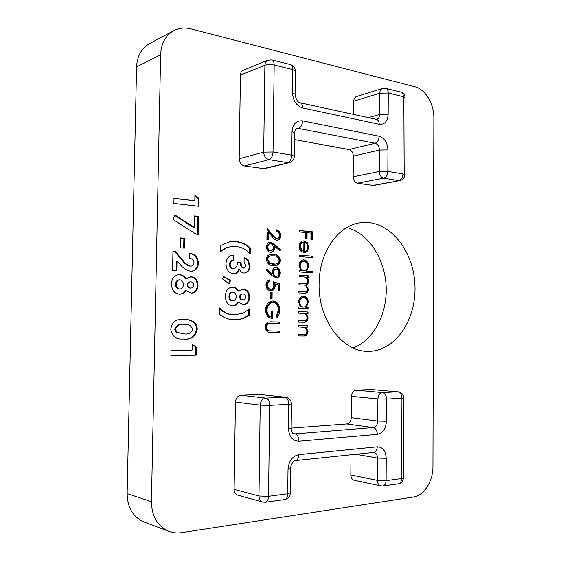 <?xml version="1.0" encoding="UTF-8"?>
<svg xmlns="http://www.w3.org/2000/svg" width="561" height="561" viewBox="0 0 561 561"><rect width="100%" height="100%" fill="white"/><g stroke="black" fill="none" stroke-linecap="round" stroke-linejoin="round"><path stroke-width="0.84" d="M160.635 54.768L136.582 66.864L127.137 493.589L151.435 501.702C151.765 516.499 157.606 526.393 168.973 531.386C173.005 532.887 177.22 533.308 181.603 532.641L413.429 497.004C424.046 495.629 433.127 481.043 432.952 466.387L433.863 118.006C434.102 104.016 425.322 89.22 415.007 86.801L190.978 28.899C184.793 27.349 179.057 27.938 173.77 30.673C165.558 35.42 161.175 43.449 160.635 54.768L151.435 501.702M136.582 66.864C137.129 56.037 141.407 48.316 149.415 43.695L173.77 30.673M168.973 531.386L144.17 522.018C133.111 517.172 127.438 507.691 127.137 493.589M353.157 347.946C373.956 340.043 387.616 313.248 386.136 285.844C384.755 258.425 368.395 233.222 346.922 227.514M198.012 285.339C197.724 289.925 195.593 292.54 191.617 293.172L185.831 290.521C184.415 292.737 182.493 293.95 180.06 294.167L179.247 294.181C174.155 293.368 171.624 290.009 171.652 284.097C171.624 278.74 173.868 275.598 178.377 274.659L179.618 274.638C182.339 274.862 184.485 276.264 186.049 278.845L191.245 276.748C195.607 277.429 197.865 280.29 198.012 285.339L197.318 285.388C197.072 289.806 195.046 292.4 191.245 293.186M222.451 278.915L223.523 276.475L230.662 280.332L229.063 283.789L222.451 278.915M243.881 268.123L246.055 265.521L244.07 262.204L244.147 257.324L248.095 259.701L250.101 265.823C249.876 269.883 248.102 272.281 244.799 273.018L244.07 273.025C241.91 272.779 240.332 271.461 239.351 269.077C238.495 271.875 236.819 273.438 234.309 273.775L233.39 273.782C228.657 272.856 226.202 269.518 226.013 263.754C226.307 258.754 228.537 255.907 232.696 255.22L233.902 255.157L233.825 260.08C231.602 260.297 230.396 261.707 230.192 264.308C230.276 266.903 231.377 268.417 233.509 268.859L233.923 268.852C236.328 267.849 237.464 265.711 237.331 262.429L241.146 262.695C240.985 265.43 241.903 267.239 243.881 268.123L244.238 268.109M220.578 245.452L229.863 241.721L235.985 241.637C241.307 241.973 246.097 244.07 250.36 247.913L250.276 253.965C246.209 249.357 241.377 246.875 235.781 246.524L230.852 246.602L226.967 247.548L220.48 251.658L220.578 245.452M268.347 322.077L279.35 321.993L279.336 323.487L269.455 323.374C267.779 323.774 266.896 325.057 266.798 327.21C266.868 329.076 267.618 330.289 269.056 330.857L279.238 331.144L279.217 332.638L271.075 332.554C267.779 332.841 265.886 331.081 265.395 327.273C265.444 324.707 266.426 322.975 268.347 322.077M272.905 300.927C277.281 301.622 279.588 304.679 279.841 310.093C279.764 313.01 278.852 315.471 277.12 317.477L276.159 316.173L278.473 310.002C278.27 305.626 276.419 303.101 272.941 302.421L272.583 302.428C269.112 303.15 267.26 305.724 267.029 310.142C267.036 313.704 268.403 315.962 271.124 316.909L271.201 311.348L272.59 311.383L272.499 318.438C268.165 318.101 265.872 315.282 265.626 309.974C265.634 307.056 266.524 304.665 268.305 302.807L272.169 300.955C276.538 301.65 278.852 304.7 279.105 310.114L279.841 310.093M270.668 298.922L270.753 292.512L272.141 292.576L272.057 298.971L270.668 298.922M273.144 281.748L279.834 283.81L279.75 290.584L278.375 290.521L278.445 284.897L274.932 283.817L275.171 285.787C274.96 288.789 273.628 290.465 271.173 290.794L270.683 290.794C267.723 290.395 266.152 288.375 265.963 284.743C266.202 281.853 267.506 280.227 269.876 279.862L269.855 281.356C268.298 281.748 267.471 282.933 267.366 284.904C267.527 287.505 268.656 288.971 270.753 289.308L271.096 289.301C272.842 288.957 273.74 287.674 273.789 285.444L273.144 281.748M276.138 277.877L272.204 275.739L266.159 270.234L266.854 269.084L272.309 274.056L272.232 272.302C272.401 269.56 273.565 267.955 275.731 267.492L276.285 267.492C278.817 267.99 280.156 269.827 280.311 273.011C280.121 275.823 278.894 277.443 276.636 277.87L276.138 277.877M270.675 242.212L274.567 244.407L280.598 249.841L279.862 250.921L274.518 246.111L274.624 247.829C274.455 250.423 273.333 251.945 271.258 252.401L270.563 252.408C268.011 251.91 266.643 250.066 266.475 246.875C266.65 244.238 267.793 242.689 269.904 242.226L270.675 242.212L269.939 242.303L273.831 244.498L279.862 249.925L280.598 249.841M299.076 276.72L299.09 275.262L308.424 275.837L308.41 277.281L306.797 277.183L308.08 278.894L308.529 281.341C308.438 283.235 307.68 284.448 306.25 284.967L308.438 289.399C308.185 291.93 307.014 293.193 304.932 293.179L298.894 292.947L298.908 291.489L305.037 291.734C306.432 291.713 307.19 290.829 307.302 289.09C306.783 286.11 305.226 284.757 302.638 285.023L298.985 284.827L298.999 283.368L305.156 283.642C306.523 283.6 307.274 282.73 307.393 281.026C306.93 278.165 305.472 276.804 303.024 276.959L299.076 276.72M306.685 270.984L312.197 271.349L312.175 272.786L299.132 271.938L299.146 270.486L300.773 270.591L299.034 265.641C299.265 262.324 300.675 260.388 303.256 259.848L303.978 259.848C306.902 260.458 308.473 262.632 308.69 266.363L306.685 270.984L305.927 271.04L312.197 271.349M299.581 231.959L299.595 230.508L312.288 231.805L312.204 239.575L310.913 239.449L310.983 233.11L307.098 232.717L307.028 239.077L305.731 238.958L305.801 232.584L299.581 231.959M293.438 433.625L295.03 433.877L373.205 427.566L346.761 423.955L291.159 428.141M346.761 423.955C349.482 423.387 350.99 421.297 351.284 417.679L377.77 421.045L377.904 398.913L351.452 396.325L351.284 417.679M351.452 396.325C351.754 392.721 353.241 390.687 355.926 390.211L382.413 392.567L397.77 391.837L371.137 389.544L355.926 390.211M371.137 389.544L397.77 391.837C400.309 392.42 401.704 394.551 401.949 398.247L386.564 399.081L386.438 421.234C385.877 428.744 382.84 433.12 377.343 434.361L298.978 441.234C292.562 440.988 289.069 436.788 288.494 428.639L288.789 404.355L269.722 405.386L268.53 496.338L287.723 493.771L288.017 469.284C288.782 460.974 292.386 456.093 298.824 454.648L377.265 446.822C382.763 447.033 385.751 450.855 386.234 458.302L386.108 480.623L401.578 478.554L401.949 398.247L403.759 397.973C403.471 394.488 401.613 392.448 398.184 391.844M380.765 485.91L382.868 485.98C384.867 485.468 385.947 483.687 386.108 480.623L377.406 480.363C377.532 483.407 378.647 485.258 380.765 485.91L354.152 480.258C352.063 479.62 350.955 477.832 350.835 474.894L377.406 480.363L377.539 458.064L355.919 454.256M350.99 454.768L350.835 474.894M262.716 502.067L265.423 502.235C267.317 501.716 268.347 499.746 268.53 496.338L258.979 496.022C259.077 499.206 260.325 501.218 262.716 502.067L237.773 495.167C235.424 494.339 234.203 492.397 234.112 489.339L258.979 496.022L260.22 405.189L235.445 402.083L234.112 489.339M235.445 402.083C235.844 398.079 237.696 395.807 240.999 395.267L265.865 398.093L284.876 397.188L259.68 394.446L240.999 395.267M259.68 394.446L284.876 397.188C287.281 397.854 288.585 400.245 288.789 404.355L291.447 403.948C291.18 400.175 289.21 397.931 285.535 397.209M319.09 283.957C318.164 319.518 342.126 351.41 367.308 351.305C395.056 352.28 416.998 319.412 414.895 284.357C413.317 249.273 388.093 218.909 360.632 222.724C338.353 225.157 319.041 252.261 319.09 283.957M372.483 185.502L399.846 180.593L373.521 185.488L357.497 183.216C354.861 182.465 353.416 180.326 353.178 176.792L353.339 156.098C353.107 152.571 351.656 150.39 348.998 149.556L294.539 139.577M262.779 168.756L289.357 162.599L264.399 168.693L244.428 165.951C241.195 165.074 239.442 162.676 239.168 158.763L240.452 75.139C240.564 72.72 241.518 71.1 243.299 70.265L267.772 60.209C265.963 61.058 265.002 62.734 264.883 65.244L240.452 75.139M353.668 114.43L353.774 101.183C353.879 98.75 354.783 97.207 356.48 96.555L382.518 88.435C380.807 89.101 379.895 90.693 379.79 93.21L353.774 101.183M303.901 242.289L303.263 242.303C301.495 242.675 300.542 244 300.408 246.272L302.33 250.781L301.783 252.022C300.086 250.697 299.244 248.811 299.251 246.349C299.427 243.194 300.759 241.37 303.242 240.879L307.218 242.506L308.894 247.233L307.021 251.798L303.781 252.808L303.901 242.289M299.301 256.587L299.322 255.136L312.351 256.174L312.337 257.611L299.301 256.587M306.369 307.169L308.087 307.225L308.073 308.669L298.718 308.375L298.733 306.909L300.366 306.965L298.62 302.049C298.894 298.529 300.408 296.538 303.157 296.068L303.578 296.068C306.509 296.587 308.087 298.718 308.305 302.456L306.369 307.169L305.619 307.183L308.087 307.225M298.662 313.171L298.676 311.713L308.038 311.979L308.024 313.431L306.348 313.389L308.136 317.926C307.765 321.011 306.292 322.449 303.725 322.252L298.564 322.154L298.578 320.696L305.128 320.661C306.355 320.268 306.979 319.265 307 317.645C306.909 315.612 306.096 314.251 304.574 313.557L298.662 313.171M298.508 326.965L298.522 325.499L307.891 325.661L307.877 327.112L306.194 327.084L307.989 331.607C307.54 334.854 305.948 336.32 303.213 336.004L298.403 335.969L298.424 334.503L304.981 334.384C306.208 333.977 306.832 332.961 306.853 331.348C306.755 329.307 305.948 327.954 304.427 327.28L298.508 326.965M276.664 238.734L277.141 238.727C278.565 238.348 279.322 237.247 279.413 235.417C279.294 233.103 278.284 231.728 276.384 231.307L276.405 229.835C279.105 230.382 280.563 232.317 280.781 235.627C280.647 238.208 279.56 239.736 277.506 240.206L276.755 240.22C274.848 239.708 273.256 238.446 271.98 236.433L268.417 231.945L268.319 239.659L266.924 239.533L267.071 228.257L272.59 235.227L276.664 238.734L275.928 238.825L277.141 238.727M273.354 265.591C269.504 265.739 267.155 263.656 266.307 259.35C266.727 256.195 268.291 254.533 270.998 254.35L273.495 254.343C277.309 254.168 279.63 256.188 280.465 260.395C279.988 263.726 278.298 265.458 275.402 265.584L273.354 265.591M249.645 297.232C249.357 301.79 247.317 304.314 243.523 304.812L238.495 302.309C237.142 304.539 235.297 305.724 232.962 305.871L232.471 305.878C227.808 305.149 225.48 301.951 225.487 296.292C225.48 291.026 227.605 287.982 231.868 287.169L232.766 287.155C235.255 287.344 237.219 288.67 238.663 291.124L243.425 289.069C247.422 289.679 249.491 292.4 249.645 297.232L248.923 297.267C248.67 301.643 246.735 304.16 243.116 304.819M249.386 314.973C245.157 318.164 240.487 319.756 235.382 319.735L234.288 319.728C228.909 319.763 223.965 317.926 219.449 314.223L219.554 307.968C223.86 312.505 228.839 314.777 234.484 314.784L243.208 313.262L249.477 308.873L249.386 314.973L248.663 314.98C244.54 318.101 239.989 319.686 235.017 319.735M194.807 200.747L194.912 194.983L198.938 198.482L198.797 206.266L173.882 203.433L173.98 198.292L194.807 200.747L173.973 198.531M194.323 227.464L194.534 215.915L198.622 216.343L198.299 234.372L196.013 234.168L172.914 219.386L175.046 215.031L194.323 227.464L193.636 227.584L174.829 215.466M180.186 247.794L180.369 237.892L184.555 238.257L184.373 248.123L180.186 247.794M190.642 266.124L191.28 266.11C192.977 265.767 193.882 264.603 194.001 262.625C193.58 259.96 192.121 258.544 189.625 258.39L189.723 253.284C195.053 253.965 197.949 257.275 198.412 263.207C198.075 267.828 195.894 270.507 191.855 271.229L190.859 271.251C186.631 270.423 183.005 268.109 179.976 264.301L177.003 261.103L176.82 270.781L172.571 270.528L172.949 251.3L175.263 251.475L183.068 260.535C185.116 263.425 187.64 265.29 190.642 266.124L191.28 266.11M184.078 319.44C187.64 319.279 190.95 320.128 194.001 321.979C196.189 323.767 197.269 326.2 197.234 329.293C195.635 336.656 191.203 339.896 183.952 339.012L182.977 338.998C176.042 339.559 171.975 336.27 170.768 329.125C172.094 322.077 176.119 318.844 182.858 319.433L183.391 319.447C186.953 319.286 190.256 320.135 193.307 321.986L194.001 321.979M192.1 350.071L192.206 344.188L196.28 347.252L196.133 355.183L170.916 355.415L171.014 350.176L192.1 350.071M299.595 230.69L312.288 231.805M311.537 231.91L311.453 239.498M306.285 239.007L306.348 232.815L307.098 232.717M303.263 242.303L302.519 242.394C300.752 242.766 299.798 244.091 299.665 246.356L300.408 246.272M299.665 246.356L301.58 250.858L302.33 250.781M301.58 250.858L301.264 251.58M302.87 240.942L304.132 240.865M303.389 240.957L306.467 242.597L307.218 242.506M306.467 242.597L308.143 247.317L308.894 247.233M308.143 247.317L306.271 251.875L307.021 251.798M306.271 251.875L304.35 252.815M305.037 242.541L304.293 242.633L304.195 251.538L304.939 251.454C306.72 250.956 307.659 249.54 307.758 247.205L306.923 244.112L305.037 242.541L304.939 251.454M299.322 255.269L312.351 256.174M311.6 256.251L311.586 257.548M311.439 271.405L311.425 272.737M299.146 270.598L300.773 270.591M302.877 259.904L303.978 259.848M303.228 259.918C306.152 260.528 307.723 262.702 307.933 266.433L308.69 266.363M307.933 266.433L305.927 271.04M303.445 261.3L302.695 261.37C300.71 261.798 299.623 263.291 299.441 265.837C299.588 268.754 300.794 270.423 303.059 270.851L304.3 270.788C306.32 270.395 307.4 268.894 307.547 266.307C307.393 263.439 306.194 261.77 303.95 261.293L303.445 261.3C301.46 261.728 300.373 263.221 300.191 265.774C300.338 268.691 301.545 270.367 303.81 270.795L304.3 270.788M303.059 270.851L303.81 270.795M299.441 265.837L300.191 265.774M299.09 275.367L308.424 275.837M307.673 275.893L307.659 277.239M308.08 278.894L307.33 278.943L306.047 277.239L306.797 277.183M307.33 278.943L307.779 281.391L308.529 281.341M307.779 281.391C307.687 283.284 306.93 284.49 305.493 285.009L306.25 284.967M305.493 285.009L307.687 289.434L308.438 289.399M307.687 289.434C307.498 291.79 306.446 293.045 304.539 293.193M298.908 291.559L305.037 291.734M298.999 283.459L305.156 283.642M307.337 307.239L307.323 308.648M298.733 306.958L300.366 306.965M308.305 302.456L307.547 302.484C307.33 298.754 305.759 296.622 302.835 296.096L303.578 296.068M307.547 302.484L305.619 307.183M302.8 297.547L302.547 297.554C300.416 297.919 299.244 299.455 299.034 302.169C299.181 305.093 300.387 306.734 302.66 307.084L303.052 307.077M303.41 307.063L303.641 307.063C305.808 306.741 306.979 305.198 307.162 302.435C307 299.567 305.801 297.926 303.55 297.519L303.298 297.519C301.166 297.884 299.995 299.427 299.777 302.148C299.932 305.072 301.138 306.713 303.41 307.063L302.66 307.084M299.034 302.169L299.777 302.148M298.676 311.748L308.038 311.979M307.281 312L307.267 313.41M308.136 317.926L307.386 317.933L305.591 313.396L306.348 313.389M307.386 317.933C307.07 320.871 305.71 322.309 303.298 322.252M298.578 320.717L303.711 320.794M298.522 325.513L307.891 325.661M307.133 325.653L307.119 327.098M307.989 331.607L307.239 331.6L305.443 327.084L306.194 327.084M307.239 331.6C306.79 334.847 305.198 336.305 302.463 335.99L298.403 335.962M276.398 230.094C278.705 230.95 279.918 232.822 280.037 235.725L280.781 235.627M280.037 235.725C279.946 238.102 278.978 239.603 277.134 240.234M267.59 239.589L267.688 232.051L268.417 231.945M267.057 229.274L271.854 235.325L272.59 235.227M271.854 235.325L275.928 238.825M279.862 249.925L279.441 250.543M274.624 247.829L273.887 247.92L273.782 246.202L274.518 246.111M273.887 247.92C273.761 250.304 272.758 251.805 270.893 252.422M269.539 242.296L269.939 242.303M270.157 243.698L269.42 243.79C267.983 244.189 267.218 245.318 267.134 247.163C267.211 249.301 268.095 250.578 269.778 250.998L270.9 250.914C272.394 250.501 273.172 249.329 273.249 247.401C273.179 245.297 272.295 244.063 270.605 243.691L270.157 243.698C268.719 244.098 267.955 245.227 267.87 247.078C267.948 249.21 268.824 250.494 270.507 250.914L270.9 250.914M269.778 250.998L270.507 250.914M267.134 247.163L267.87 247.078M270.64 254.399L273.495 254.343M272.765 254.428C276.573 254.252 278.894 256.265 279.729 260.472L280.465 260.395M279.729 260.472C279.315 263.642 277.744 265.353 275.023 265.612M271.293 255.823L270.556 255.9C268.53 256.012 267.338 257.233 266.973 259.582L269.252 263.312L272.639 264.175L275.142 264.098C277.337 264.063 278.656 262.807 279.098 260.346C278.333 257.113 276.461 255.613 273.48 255.83L271.293 255.823C269.259 255.928 268.067 257.155 267.702 259.505L269.988 263.235L275.142 264.098M272.639 264.175L273.375 264.105M269.252 263.312L269.988 263.235M266.973 259.582L267.702 259.505M266.573 269.553L271.573 274.112L272.309 274.056M275.367 267.548L276.285 267.492M275.549 267.555C278.074 268.053 279.42 269.89 279.567 273.067L280.311 273.011M279.567 273.067C279.42 275.696 278.305 277.295 276.229 277.877M275.591 269.042L275.276 269.042C273.74 269.49 272.941 270.718 272.877 272.723C272.927 274.869 273.803 276.11 275.5 276.454L276.545 276.398C278.067 275.991 278.866 274.813 278.943 272.849C278.887 270.69 278.018 269.399 276.335 268.978L276.012 268.978C274.476 269.427 273.677 270.654 273.614 272.667C273.663 274.813 274.539 276.054 276.236 276.398L276.545 276.398M272.877 272.723L273.614 272.667M275.5 276.454L276.236 276.398M273.235 282.05L279.834 283.81M279.09 283.859L279.006 290.549M275.171 285.787L274.434 285.83L274.196 283.866L274.932 283.817M274.434 285.83C274.266 288.642 273.053 290.296 270.788 290.801M269.14 280.002L269.119 281.405L269.855 281.356M269.119 281.405C267.569 281.797 266.741 282.975 266.629 284.946L267.366 284.904M266.629 284.946C266.791 287.548 267.92 289.013 270.016 289.35L270.753 289.308M270.016 289.35L271.096 289.301M270.753 292.583L272.141 292.576M271.405 292.611L271.321 298.943M279.105 310.114L276.769 317M272.583 302.428L271.847 302.449C268.375 303.171 266.524 305.745 266.293 310.163L267.029 310.142M266.293 310.163C266.3 313.718 267.667 315.969 270.388 316.916L271.124 316.909M271.201 311.383L272.59 311.383M271.854 311.397L271.762 318.389M270.304 321.839L279.35 321.993M278.614 322L278.593 323.473M270.584 323.332L269.455 323.374M268.719 323.374C267.05 323.774 266.159 325.057 266.061 327.21L266.798 327.21M266.061 327.21C266.131 329.069 266.882 330.282 268.319 330.85L269.056 330.857M268.319 330.85L279.238 331.144M278.494 331.137L278.48 332.624L279.217 332.638M278.48 332.624L270.949 332.554M229.512 241.77L235.985 241.637M235.269 241.735C240.585 242.072 245.381 244.161 249.638 248.004L250.36 247.913M249.638 248.004L249.561 253.179M230.852 246.602L226.967 247.548M226.258 247.639L220.487 251.153M244.14 257.597L247.373 259.771L248.095 259.701M247.373 259.771L249.379 265.893L250.101 265.823M249.379 265.893C249.182 269.743 247.541 272.12 244.442 273.032M233.944 273.789C236.279 273.326 237.843 271.776 238.635 269.14L239.351 269.077M232.338 255.269L233.902 255.157M233.187 255.241L233.11 260.15L233.825 260.08M233.11 260.15C230.887 260.374 229.68 261.784 229.477 264.378L230.192 264.308M229.477 264.378C229.561 266.973 230.669 268.488 232.794 268.922L233.509 268.859M232.794 268.922L233.923 268.852M237.331 262.555L241.146 262.695M240.431 262.772C240.269 265.5 241.181 267.309 243.165 268.186M223.369 276.825L229.947 280.388L230.662 280.332M229.947 280.388L228.551 283.41M232.556 305.878C234.757 305.633 236.497 304.448 237.773 302.337L238.495 302.309M231.532 287.197L232.766 287.155M232.051 287.197C234.54 287.393 236.504 288.712 237.941 291.166L238.663 291.124M242.408 289.111L243.425 289.069M242.703 289.111C246.693 289.721 248.768 292.435 248.923 297.267M232.345 292.155L232.03 292.155C230.066 292.583 229.042 294.013 228.972 296.446C228.951 299.069 230.003 300.577 232.114 300.969L232.563 300.948M242.338 293.992L242.05 293.999C240.592 294.181 239.785 295.135 239.617 296.867C239.764 298.782 240.655 299.805 242.282 299.939L242.633 299.925M242.997 299.911L243.208 299.904C244.694 299.735 245.487 298.747 245.592 296.951C245.466 295.107 244.617 294.111 243.053 293.957L242.773 293.964C241.314 294.146 240.501 295.1 240.339 296.832C240.487 298.747 241.37 299.77 242.997 299.911L242.282 299.939M239.617 296.867L240.339 296.832M232.829 300.941L233.088 300.934C235.066 300.556 236.104 299.153 236.216 296.734C236.181 294.16 235.129 292.618 233.06 292.113L232.745 292.113C230.781 292.54 229.758 293.971 229.687 296.411C229.666 299.034 230.718 300.542 232.829 300.941L232.114 300.969M228.972 296.446L229.687 296.411M219.54 308.718C223.72 312.772 228.467 314.798 233.769 314.791L234.484 314.784M233.769 314.791L235.704 314.784M248.74 309.525L248.663 314.98M194.898 195.726L198.25 198.636L198.938 198.482M198.25 198.636L198.11 206.189M194.527 216.118L198.622 216.343M197.928 216.476L197.605 234.309M180.369 238.06L184.555 238.257M183.875 238.362L183.692 248.074M189.716 253.474C194.695 254.406 197.36 257.681 197.717 263.284L198.412 263.207M197.717 263.284C197.423 267.73 195.354 270.388 191.511 271.251M176.14 270.739L176.322 261.181L177.003 261.103M172.942 251.44L175.263 251.475M174.583 251.566L182.381 260.613C184.429 263.502 186.953 265.36 189.955 266.195M179.695 294.181C181.988 293.873 183.805 292.667 185.144 290.563L185.831 290.521M178.04 274.694L179.618 274.638M178.938 274.694C181.659 274.925 183.798 276.321 185.361 278.901L186.049 278.845M189.948 276.804L191.245 276.748M190.558 276.811C194.912 277.485 197.17 280.346 197.318 285.388M179.499 279.82L178.812 279.869C176.722 280.346 175.635 281.825 175.551 284.315C175.523 287.05 176.666 288.635 178.973 289.069L180.074 289.02C182.15 288.571 183.251 287.12 183.363 284.672C183.335 281.98 182.192 280.367 179.934 279.813L179.499 279.82C177.402 280.29 176.308 281.769 176.231 284.266C176.203 287.008 177.346 288.592 179.653 289.027L180.074 289.02M190.382 281.86L189.695 281.91C188.18 282.148 187.339 283.137 187.171 284.869C187.332 286.867 188.293 287.947 190.067 288.102L191.154 288.045C192.682 287.8 193.496 286.783 193.594 285.002C193.461 283.074 192.535 282.022 190.838 281.846L190.382 281.86C188.868 282.099 188.026 283.088 187.865 284.82C188.019 286.818 188.98 287.898 190.754 288.059L191.154 288.045M190.067 288.102L190.754 288.059M187.171 284.869L187.865 284.82M178.973 289.069L179.653 289.027M175.551 284.315L176.231 284.266M193.307 321.986C195.494 323.767 196.574 326.2 196.532 329.286L197.234 329.293M196.532 329.286C194.94 336.642 190.516 339.882 183.265 338.998L183.952 339.012M183.265 338.998L182.655 338.991M182.521 319.433L183.391 319.447M183.482 324.602L182.795 324.602C178.826 323.928 176.126 325.443 174.688 329.153L176.378 332.343L184.043 333.837C188.23 334.601 191.147 333.115 192.795 329.363C191.28 325.443 188.328 323.858 183.931 324.602L183.482 324.602C179.513 323.921 176.806 325.443 175.369 329.16L177.059 332.35L184.043 333.837M176.378 332.343L177.059 332.35M174.688 329.153L175.369 329.16M192.192 344.678L196.28 347.252M195.579 347.224L195.438 355.148L196.133 355.183M195.438 355.148L170.916 355.372M377.343 434.361C377.111 430.546 375.73 428.281 373.205 427.566C375.954 426.97 377.476 424.789 377.77 421.045L386.438 421.234M288.494 428.639L291.166 428.085C292.646 435.932 293.648 432.819 294.041 433.842L295.03 433.877C297.456 434.677 298.775 437.124 298.978 441.234M260.22 405.189C260.62 401.024 262.506 398.661 265.865 398.093C268.242 398.773 269.532 401.199 269.722 405.386L260.22 405.189M386.234 458.302L377.539 458.064C377.399 454.894 376.2 453 373.942 452.383L373.829 452.376C375.94 451.9 377.083 450.048 377.265 446.822M377.904 398.913C378.205 395.175 379.706 393.058 382.413 392.567C384.944 393.156 386.326 395.33 386.564 399.081L377.904 398.913M373.829 452.376L295.472 460.588C297.512 460.097 298.634 458.12 298.824 454.648M295.472 460.588C295.135 460.357 294.237 460.939 292.786 462.348C291.215 464.767 290.514 466.808 290.689 468.477L288.017 469.284M403.401 477.909L401.578 478.554C401.424 481.569 400.337 483.33 398.331 483.834C401.445 483.14 403.142 481.163 403.401 477.909L403.759 397.973M290.402 492.817L287.723 493.771C287.548 497.123 286.503 499.066 284.588 499.585C288.13 498.778 290.072 496.527 290.402 492.817L290.689 468.477M399.846 180.593C402.889 179.786 404.53 177.816 404.769 174.681L402.98 173.945L403.338 96.723L388.275 93.028L388.156 114.318C387.609 121.386 384.643 124.71 379.264 124.29L302.709 107.978C296.453 105.868 293.045 100.819 292.484 92.824L292.765 69.571L274.182 65.006L273.039 152.01L291.748 155.173L292.022 131.73C292.772 123.974 296.285 120.342 302.568 120.832L379.187 136.267C384.558 138.076 387.483 142.634 387.96 149.941L387.84 171.393L402.98 173.945C402.707 177.564 401.318 179.779 398.801 180.6L383.675 178.16L357.497 183.216M368.36 117.621L379.657 114.479L379.79 93.21L388.275 93.028C388.205 90.482 387.356 88.926 385.737 88.358L382.518 88.435M239.168 158.763L263.691 152.143L264.883 65.244C267.562 64.375 270.661 64.298 274.182 65.006C274.133 62.187 273.347 60.497 271.826 59.929L267.772 60.209M289.357 162.599C292.449 161.631 294.111 159.513 294.35 156.246L291.748 155.173C291.454 159.191 290.114 161.687 287.723 162.662L269.049 159.647L244.428 165.951M348.998 149.556L375.043 143.258L298.529 128.42L295.675 129.247M353.178 176.792L379.306 171.484L379.439 150.053L353.339 156.098M387.96 149.941L379.439 150.053C379.194 146.407 377.728 144.135 375.043 143.258C377.525 142.291 378.913 139.962 379.187 136.267M302.568 120.832C302.274 124.808 300.927 127.333 298.529 128.42L296.65 128.497C296.131 129.318 295.619 127.375 294.616 132.943L292.022 131.73M269.049 159.647C265.76 158.714 263.979 156.21 263.691 152.143L273.039 152.01C272.744 156.098 271.419 158.644 269.049 159.647M379.264 124.29C379.173 121.59 378.268 119.963 376.543 119.402L376.726 119.402C378.563 118.757 379.538 117.109 379.657 114.479L388.156 114.318M383.675 178.16C381.01 177.367 379.552 175.144 379.306 171.484L387.84 171.393C387.56 175.06 386.171 177.318 383.675 178.16M404.769 174.681L405.112 97.803L403.338 96.723C403.261 94.22 402.405 92.677 400.778 92.109L385.737 88.358M302.709 107.978C302.645 105.082 301.776 103.357 300.121 102.796L300.03 102.775M292.484 92.824L295.072 94.262L295.345 71.149C295.149 67.79 293.494 65.595 290.374 64.557L271.826 59.929M290.374 64.557C291.916 65.125 292.709 66.794 292.765 69.571L295.345 71.149M303.242 291.762L303.992 291.727M303.017 283.677L303.767 283.628M302.253 320.794L303.003 320.787M302.463 335.99L303.213 336.004M273.831 244.498L274.567 244.407M270.479 321.839L271.215 321.839M270.423 331.046L271.159 331.053M182.381 260.613L183.068 260.535M382.868 485.98L398.331 483.834M265.423 502.235L284.588 499.585M291.166 428.085L291.447 403.948M405.112 97.803C404.937 94.893 403.492 93 400.778 92.109M376.543 119.402L300.121 102.796C297.639 102.298 295.956 99.458 295.072 94.262M294.35 156.246L294.616 132.943M303.641 307.063L302.891 307.084M303.298 297.519L302.547 297.554M276.012 268.978L275.276 269.042M243.208 299.904L242.485 299.932M242.773 293.964L242.05 293.999M233.088 300.934L232.373 300.962M232.745 292.113L232.03 292.155"/></g></svg>
